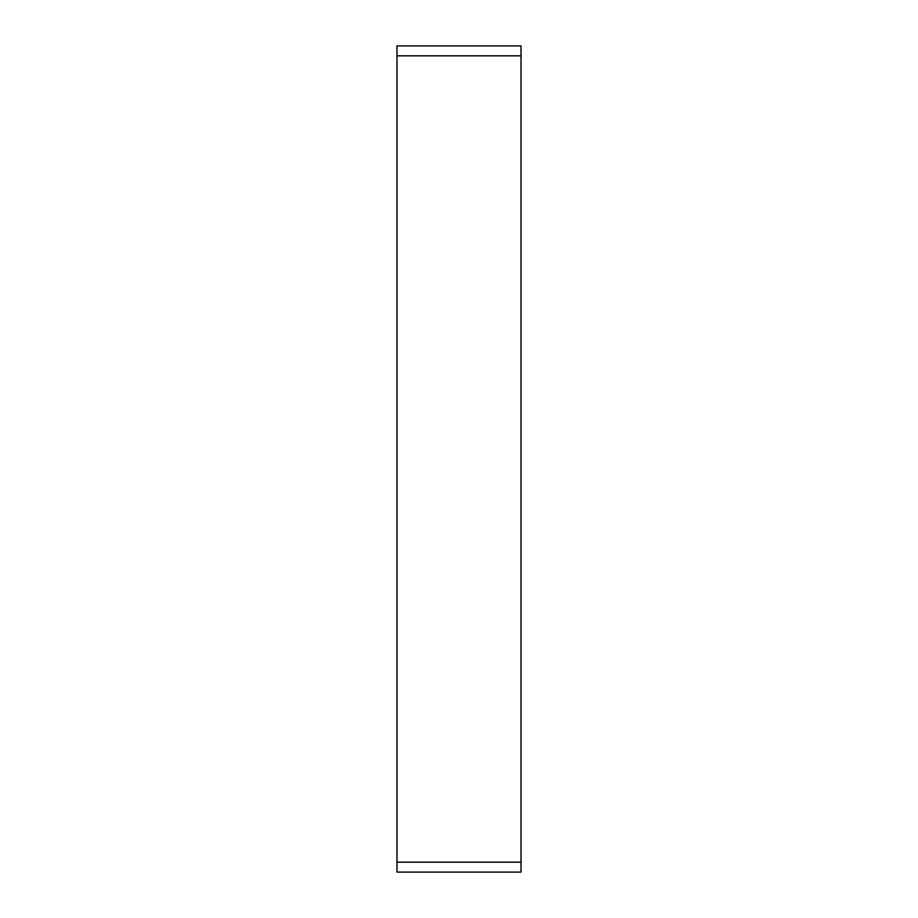 <?xml version="1.0" encoding="UTF-8"?>
<svg xmlns="http://www.w3.org/2000/svg" width="918" height="918" viewBox="0 0 918 918"><rect width="100%" height="100%" fill="white"/><g stroke="black" fill="none" stroke-linecap="round" stroke-linejoin="round"><path stroke-width="1.38" d="M521.022 55.826L521.022 45.9L396.978 45.9L396.978 862.174L521.022 862.174L521.022 55.826L396.978 55.826M396.978 862.174L396.978 872.1L521.022 872.1L521.022 862.174"/></g></svg>
